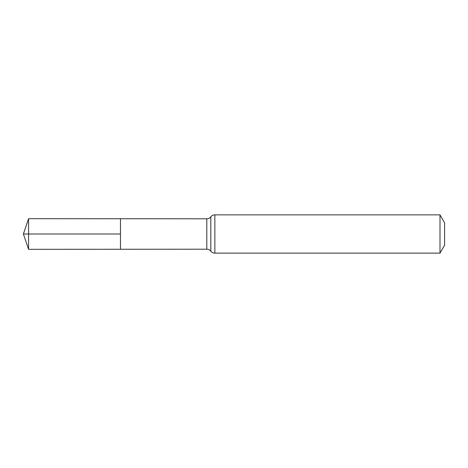 <?xml version="1.0" encoding="UTF-8"?>
<svg xmlns="http://www.w3.org/2000/svg" width="468" height="468" viewBox="0 0 468 468"><rect width="100%" height="100%" fill="white"/><g stroke="black" fill="none" stroke-linecap="round" stroke-linejoin="round"><path stroke-width="0.7" d="M120.469 234L120.469 218.737L28.571 218.685L28.571 249.315L120.469 249.263L120.469 218.737L206.797 218.79L206.797 249.21L120.469 249.263L120.469 234M439.996 214.853L439.996 253.147L444.6 245.168L444.6 222.832L439.996 214.853L214.853 214.853C213.209 214.894 211.869 215.549 210.828 216.824C209.787 218.1 208.441 218.755 206.797 218.79M28.571 249.315L23.4 234L120.469 234L28.571 234M439.996 253.147L214.853 253.147L214.853 214.853M214.853 253.147C213.209 253.106 211.869 252.451 210.828 251.176L210.828 216.824M210.828 251.176C209.787 249.9 208.441 249.245 206.797 249.21M23.4 234L28.571 218.685"/></g></svg>
